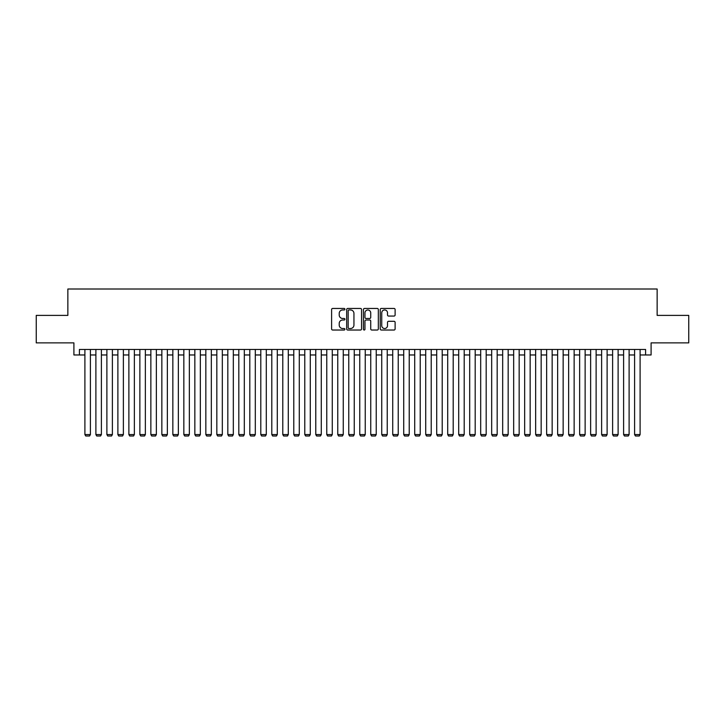 <?xml version="1.0" encoding="UTF-8"?>
<svg xmlns="http://www.w3.org/2000/svg" width="725" height="725" viewBox="0 0 725 725"><rect width="100%" height="100%" fill="white"/><g stroke="black" fill="none" stroke-linecap="round" stroke-linejoin="round"><path stroke-width="1.09" d="M344.91 309.203A0.752 0.752 0 0 0 344.157 308.451L332.684 308.451A1.078 1.078 0 0 0 331.606 309.53L331.606 328.951A1.078 1.078 0 0 0 332.684 330.029L344.157 330.029A0.752 0.752 0 0 0 344.91 329.277A0.752 0.752 0 0 0 344.157 328.516L342.671 328.516A3.453 3.453 0 0 1 339.218 325.063L339.218 323.45A3.453 3.453 0 0 1 342.671 319.997L344.157 319.997A0.752 0.752 0 0 0 344.91 319.236A0.752 0.752 0 0 0 344.157 318.483L342.671 318.483A3.453 3.453 0 0 1 339.218 315.031L339.218 313.408A3.453 3.453 0 0 1 342.671 309.956L344.157 309.956A0.752 0.752 0 0 0 344.91 309.203M394.038 316.055A1.078 1.078 0 0 0 395.116 314.976L395.116 309.53A1.078 1.078 0 0 0 394.038 308.451L381.305 308.451A1.078 1.078 0 0 0 380.226 309.53L380.226 328.951A1.078 1.078 0 0 0 381.305 330.029L394.038 330.029A1.078 1.078 0 0 0 395.116 328.951L395.116 322.371A1.078 1.078 0 0 0 394.038 321.293L388.591 321.293A1.078 1.078 0 0 0 387.513 322.371L387.513 325.634A2.891 2.891 0 0 1 384.622 328.516A2.891 2.891 0 0 1 381.74 325.634L381.74 312.847A2.891 2.891 0 0 1 384.622 309.956A2.891 2.891 0 0 1 387.513 312.847L387.513 314.976A1.078 1.078 0 0 0 388.591 316.055L394.038 316.055M79.406 354.969L79.406 349.468L645.594 349.468L645.594 354.969L651.095 354.969L651.095 342.88L688.75 342.88L688.75 315.393L657.14 315.393L657.14 289.003L67.86 289.003L67.86 315.393L36.25 315.393L36.25 342.88L73.905 342.88L73.905 354.969L84.898 354.969M361.558 309.53A1.078 1.078 0 0 0 360.479 308.451L347.746 308.451A1.078 1.078 0 0 0 346.668 309.53L346.668 328.951A1.078 1.078 0 0 0 347.746 330.029L360.479 330.029A1.078 1.078 0 0 0 361.558 328.951L361.558 309.53M364.521 308.451L377.254 308.451A1.078 1.078 0 0 1 378.332 309.53L378.332 328.951A1.078 1.078 0 0 1 377.254 330.029L371.807 330.029A1.078 1.078 0 0 1 370.729 328.951L370.729 321.075A1.078 1.078 0 0 0 369.65 319.997L366.034 319.997A1.078 1.078 0 0 0 364.956 321.075L364.956 329.277A0.752 0.752 0 0 1 364.204 330.029A0.752 0.752 0 0 1 363.442 329.277L363.442 309.53A1.078 1.078 0 0 1 364.521 308.451M90.398 354.969L95.89 354.969M101.391 354.969L106.883 354.969M112.384 354.969L117.885 354.969M123.377 354.969L128.878 354.969M134.37 354.969L139.871 354.969M145.363 354.969L150.863 354.969M156.364 354.969L161.856 354.969M167.357 354.969L172.849 354.969M178.35 354.969L183.842 354.969M189.343 354.969L194.844 354.969M200.336 354.969L205.837 354.969M211.328 354.969L216.829 354.969M222.321 354.969L227.822 354.969M233.323 354.969L238.815 354.969M244.316 354.969L249.808 354.969M255.309 354.969L260.801 354.969M266.302 354.969L271.803 354.969M277.294 354.969L282.795 354.969M288.287 354.969L293.788 354.969M299.28 354.969L304.781 354.969M310.282 354.969L315.774 354.969M321.275 354.969L326.767 354.969M332.267 354.969L337.759 354.969M343.26 354.969L348.761 354.969M354.253 354.969L359.754 354.969M365.246 354.969L370.747 354.969M376.239 354.969L381.74 354.969M387.241 354.969L392.733 354.969M398.233 354.969L403.725 354.969M409.226 354.969L414.718 354.969M420.219 354.969L425.72 354.969M431.212 354.969L436.713 354.969M442.205 354.969L447.706 354.969M453.197 354.969L458.698 354.969M464.199 354.969L469.691 354.969M475.192 354.969L480.684 354.969M486.185 354.969L491.677 354.969M497.178 354.969L502.679 354.969M508.171 354.969L513.672 354.969M519.163 354.969L524.664 354.969M530.156 354.969L535.657 354.969M541.158 354.969L546.65 354.969M552.151 354.969L557.643 354.969M563.144 354.969L568.636 354.969M574.137 354.969L579.638 354.969M585.129 354.969L590.63 354.969M596.122 354.969L601.623 354.969M607.115 354.969L612.616 354.969M618.117 354.969L623.609 354.969M629.11 354.969L634.602 354.969M640.103 354.969L645.594 354.969M348.933 309.956A0.752 0.752 0 0 0 348.172 310.717L348.172 327.763A0.752 0.752 0 0 0 348.933 328.516L350.492 328.516A3.453 3.453 0 0 0 353.945 325.063L353.945 313.408A3.453 3.453 0 0 0 350.492 309.956L348.933 309.956M370.729 312.901A2.891 2.891 0 0 0 367.838 310.01A2.891 2.891 0 0 0 364.956 312.901L364.956 317.405A1.078 1.078 0 0 0 366.034 318.483L369.65 318.483A1.078 1.078 0 0 0 370.729 317.405L370.729 312.901M90.398 349.468L90.398 434.565L84.898 434.565L84.898 349.468M90.398 434.565L89.574 435.997L85.722 435.997L84.898 434.565M101.391 349.468L101.391 434.565L95.89 434.565L95.89 349.468M101.391 434.565L100.567 435.997L96.715 435.997L95.89 434.565M112.384 349.468L112.384 434.565L106.883 434.565L106.883 349.468M112.384 434.565L111.559 435.997L107.708 435.997L106.883 434.565M123.377 349.468L123.377 434.565L117.885 434.565L117.885 349.468M123.377 434.565L122.552 435.997L118.71 435.997L117.885 434.565M134.37 349.468L134.37 434.565L128.878 434.565L128.878 349.468M134.37 434.565L133.545 435.997L129.703 435.997L128.878 434.565M145.363 349.468L145.363 434.565L139.871 434.565L139.871 349.468M145.363 434.565L144.538 435.997L140.695 435.997L139.871 434.565M156.364 349.468L156.364 434.565L150.863 434.565L150.863 349.468M156.364 434.565L155.54 435.997L151.688 435.997L150.863 434.565M167.357 349.468L167.357 434.565L161.856 434.565L161.856 349.468M167.357 434.565L166.532 435.997L162.681 435.997L161.856 434.565M178.35 349.468L178.35 434.565L172.849 434.565L172.849 349.468M178.35 434.565L177.525 435.997L173.674 435.997L172.849 434.565M189.343 349.468L189.343 434.565L183.842 434.565L183.842 349.468M189.343 434.565L188.518 435.997L184.667 435.997L183.842 434.565M200.336 349.468L200.336 434.565L194.844 434.565L194.844 349.468M200.336 434.565L199.511 435.997L195.668 435.997L194.844 434.565M211.328 349.468L211.328 434.565L205.837 434.565L205.837 349.468M211.328 434.565L210.504 435.997L206.661 435.997L205.837 434.565M222.321 349.468L222.321 434.565L216.829 434.565L216.829 349.468M222.321 434.565L221.497 435.997L217.654 435.997L216.829 434.565M233.323 349.468L233.323 434.565L227.822 434.565L227.822 349.468M233.323 434.565L232.498 435.997L228.647 435.997L227.822 434.565M244.316 349.468L244.316 434.565L238.815 434.565L238.815 349.468M244.316 434.565L243.491 435.997L239.64 435.997L238.815 434.565M255.309 349.468L255.309 434.565L249.808 434.565L249.808 349.468M255.309 434.565L254.484 435.997L250.632 435.997L249.808 434.565M266.302 349.468L266.302 434.565L260.801 434.565L260.801 349.468M266.302 434.565L265.477 435.997L261.625 435.997L260.801 434.565M277.294 349.468L277.294 434.565L271.803 434.565L271.803 349.468M277.294 434.565L276.47 435.997L272.627 435.997L271.803 434.565M288.287 349.468L288.287 434.565L282.795 434.565L282.795 349.468M288.287 434.565L287.462 435.997L283.62 435.997L282.795 434.565M299.28 349.468L299.28 434.565L293.788 434.565L293.788 349.468M299.28 434.565L298.455 435.997L294.613 435.997L293.788 434.565M310.282 349.468L310.282 434.565L304.781 434.565L304.781 349.468M310.282 434.565L309.457 435.997L305.606 435.997L304.781 434.565M321.275 349.468L321.275 434.565L315.774 434.565L315.774 349.468M321.275 434.565L320.45 435.997L316.598 435.997L315.774 434.565M332.267 349.468L332.267 434.565L326.767 434.565L326.767 349.468M332.267 434.565L331.443 435.997L327.591 435.997L326.767 434.565M343.26 349.468L343.26 434.565L337.759 434.565L337.759 349.468M343.26 434.565L342.436 435.997L338.584 435.997L337.759 434.565M354.253 349.468L354.253 434.565L348.761 434.565L348.761 349.468M354.253 434.565L353.428 435.997L349.586 435.997L348.761 434.565M365.246 349.468L365.246 434.565L359.754 434.565L359.754 349.468M365.246 434.565L364.421 435.997L360.579 435.997L359.754 434.565M376.239 349.468L376.239 434.565L370.747 434.565L370.747 349.468M376.239 434.565L375.414 435.997L371.572 435.997L370.747 434.565M387.241 349.468L387.241 434.565L381.74 434.565L381.74 349.468M387.241 434.565L386.416 435.997L382.564 435.997L381.74 434.565M398.233 349.468L398.233 434.565L392.733 434.565L392.733 349.468M398.233 434.565L397.409 435.997L393.557 435.997L392.733 434.565M409.226 349.468L409.226 434.565L403.725 434.565L403.725 349.468M409.226 434.565L408.402 435.997L404.55 435.997L403.725 434.565M420.219 349.468L420.219 434.565L414.718 434.565L414.718 349.468M420.219 434.565L419.394 435.997L415.543 435.997L414.718 434.565M431.212 349.468L431.212 434.565L425.72 434.565L425.72 349.468M431.212 434.565L430.387 435.997L426.545 435.997L425.72 434.565M442.205 349.468L442.205 434.565L436.713 434.565L436.713 349.468M442.205 434.565L441.38 435.997L437.538 435.997L436.713 434.565M453.197 349.468L453.197 434.565L447.706 434.565L447.706 349.468M453.197 434.565L452.373 435.997L448.53 435.997L447.706 434.565M464.199 349.468L464.199 434.565L458.698 434.565L458.698 349.468M464.199 434.565L463.375 435.997L459.523 435.997L458.698 434.565M475.192 349.468L475.192 434.565L469.691 434.565L469.691 349.468M475.192 434.565L474.368 435.997L470.516 435.997L469.691 434.565M486.185 349.468L486.185 434.565L480.684 434.565L480.684 349.468M486.185 434.565L485.36 435.997L481.509 435.997L480.684 434.565M497.178 349.468L497.178 434.565L491.677 434.565L491.677 349.468M497.178 434.565L496.353 435.997L492.502 435.997L491.677 434.565M508.171 349.468L508.171 434.565L502.679 434.565L502.679 349.468M508.171 434.565L507.346 435.997L503.503 435.997L502.679 434.565M519.163 349.468L519.163 434.565L513.672 434.565L513.672 349.468M519.163 434.565L518.339 435.997L514.496 435.997L513.672 434.565M530.156 349.468L530.156 434.565L524.664 434.565L524.664 349.468M530.156 434.565L529.332 435.997L525.489 435.997L524.664 434.565M541.158 349.468L541.158 434.565L535.657 434.565L535.657 349.468M541.158 434.565L540.333 435.997L536.482 435.997L535.657 434.565M552.151 349.468L552.151 434.565L546.65 434.565L546.65 349.468M552.151 434.565L551.326 435.997L547.475 435.997L546.65 434.565M563.144 349.468L563.144 434.565L557.643 434.565L557.643 349.468M563.144 434.565L562.319 435.997L558.467 435.997L557.643 434.565M574.137 349.468L574.137 434.565L568.636 434.565L568.636 349.468M574.137 434.565L573.312 435.997L569.46 435.997L568.636 434.565M585.129 349.468L585.129 434.565L579.638 434.565L579.638 349.468M585.129 434.565L584.305 435.997L580.462 435.997L579.638 434.565M596.122 349.468L596.122 434.565L590.63 434.565L590.63 349.468M596.122 434.565L595.298 435.997L591.455 435.997L590.63 434.565M607.115 349.468L607.115 434.565L601.623 434.565L601.623 349.468M607.115 434.565L606.29 435.997L602.448 435.997L601.623 434.565M618.117 349.468L618.117 434.565L612.616 434.565L612.616 349.468M618.117 434.565L617.292 435.997L613.441 435.997L612.616 434.565M629.11 349.468L629.11 434.565L623.609 434.565L623.609 349.468M629.11 434.565L628.285 435.997L624.433 435.997L623.609 434.565M640.103 349.468L640.103 434.565L634.602 434.565L634.602 349.468M640.103 434.565L639.278 435.997L635.426 435.997L634.602 434.565"/></g></svg>
